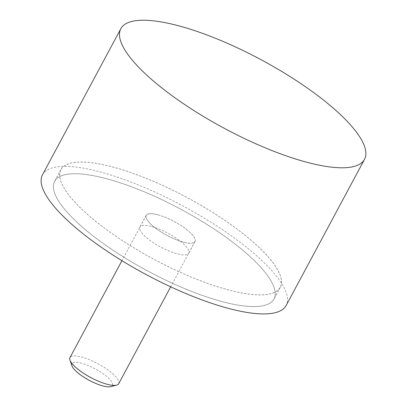 <?xml version="1.0" encoding="UTF-8"?>
<svg xmlns="http://www.w3.org/2000/svg" width="407" height="407" viewBox="0 0 407 407"><rect width="100%" height="100%" fill="white"/><g stroke="black" fill="none" stroke-linecap="round" stroke-linejoin="round"><path stroke-width="0.31" stroke-dasharray="2.04 1.53" d="M42.481 174.822A138.248 38.914 -151.8 0 1 97.909 171.316A138.248 38.914 -151.8 0 1 231.4 235.907A138.248 38.914 -151.8 0 1 286.157 305.479M104.518 178.164A124.491 35.043 28.2 0 0 54.604 181.324A124.491 35.043 28.2 0 0 103.912 243.976A124.491 35.043 28.2 0 0 224.125 302.142A124.491 35.043 28.2 0 0 274.038 298.982A124.491 35.043 28.2 0 0 224.725 236.33A124.491 35.043 28.2 0 0 104.518 178.164M110.785 166.473A124.491 35.043 28.2 0 0 60.872 169.633A124.491 35.043 28.2 0 0 110.185 232.285A124.491 35.043 28.2 0 0 230.393 290.45A124.491 35.043 28.2 0 0 280.306 287.291A124.491 35.043 28.2 0 0 230.998 224.639A124.491 35.043 28.2 0 0 110.785 166.473M224.094 302.106A124.425 35.027 -151.8 0 1 103.948 243.971A124.425 35.027 -151.8 0 1 54.665 181.354A124.425 35.027 -151.8 0 1 104.548 178.2A124.425 35.027 -151.8 0 1 224.695 236.33A124.425 35.027 -151.8 0 1 273.977 298.947A124.425 35.027 -151.8 0 1 224.094 302.106M110.816 166.509A124.425 35.027 28.2 0 0 60.933 169.663A124.425 35.027 28.2 0 0 110.216 232.28A124.425 35.027 28.2 0 0 230.362 290.415A124.425 35.027 28.2 0 0 280.245 287.256A124.425 35.027 28.2 0 0 230.962 224.639A124.425 35.027 28.2 0 0 110.816 166.509M151.002 226.348A27.717 7.804 28.2 0 0 139.891 227.055A27.717 7.804 28.2 0 0 150.87 241.005A27.717 7.804 28.2 0 0 177.635 253.953A27.717 7.804 28.2 0 0 188.751 253.251A27.717 7.804 28.2 0 0 177.773 239.301A27.717 7.804 28.2 0 0 151.002 226.348M183.903 242.262A27.717 7.804 -151.8 0 1 157.138 229.314A27.717 7.804 -151.8 0 1 146.159 215.364A27.717 7.804 -151.8 0 1 157.275 214.657A27.717 7.804 -151.8 0 1 184.04 227.61A27.717 7.804 -151.8 0 1 195.019 241.56A27.717 7.804 -151.8 0 1 183.903 242.262M118.717 383.709A27.651 7.784 28.2 0 0 107.769 369.795A27.651 7.784 28.2 0 0 81.069 356.878A27.651 7.784 28.2 0 0 69.984 357.58M157.305 214.693A27.651 7.784 28.2 0 0 146.22 215.395A27.651 7.784 28.2 0 0 157.173 229.309A27.651 7.784 28.2 0 0 183.872 242.226A27.651 7.784 28.2 0 0 194.958 241.524A27.651 7.784 28.2 0 0 184.005 227.61A27.651 7.784 28.2 0 0 157.305 214.693M71.978 365.893A22.975 6.466 -151.8 0 1 81.197 363.161A22.975 6.466 -151.8 0 1 105.8 375.717A22.975 6.466 -151.8 0 1 110.689 386.65M60.872 169.633L54.604 181.324M280.306 287.291L274.038 298.982M60.933 169.663L54.665 181.354M146.159 215.364L139.891 227.055M195.019 241.56L188.751 253.251M280.245 287.256L273.977 298.947M146.22 215.395L121.932 260.689M194.958 241.524L170.67 286.823"/><path stroke-width="0.61" d="M364.519 159.34L286.157 305.479A138.248 38.914 -151.8 0 1 230.733 308.989A138.248 38.914 -151.8 0 1 97.237 244.398A138.248 38.914 -151.8 0 1 42.481 174.822L120.843 28.683A138.248 38.914 28.2 0 0 175.6 98.26A138.248 38.914 28.2 0 0 309.091 162.851A138.248 38.914 28.2 0 0 364.519 159.34A138.248 38.914 28.2 0 0 309.763 89.769A138.248 38.914 28.2 0 0 176.267 25.178A138.248 38.914 28.2 0 0 120.843 28.683M121.932 260.689L69.984 357.58A27.651 7.784 28.2 0 0 69.979 360.164A27.651 7.784 28.2 0 0 107.631 384.412A27.651 7.784 28.2 0 0 116.565 385.149A27.651 7.784 28.2 0 0 118.717 383.709L170.67 286.823M116.565 385.149L110.689 386.65A22.975 6.466 -151.8 0 1 103.266 386.039A22.975 6.466 -151.8 0 1 71.978 365.893L69.979 360.164"/></g></svg>

